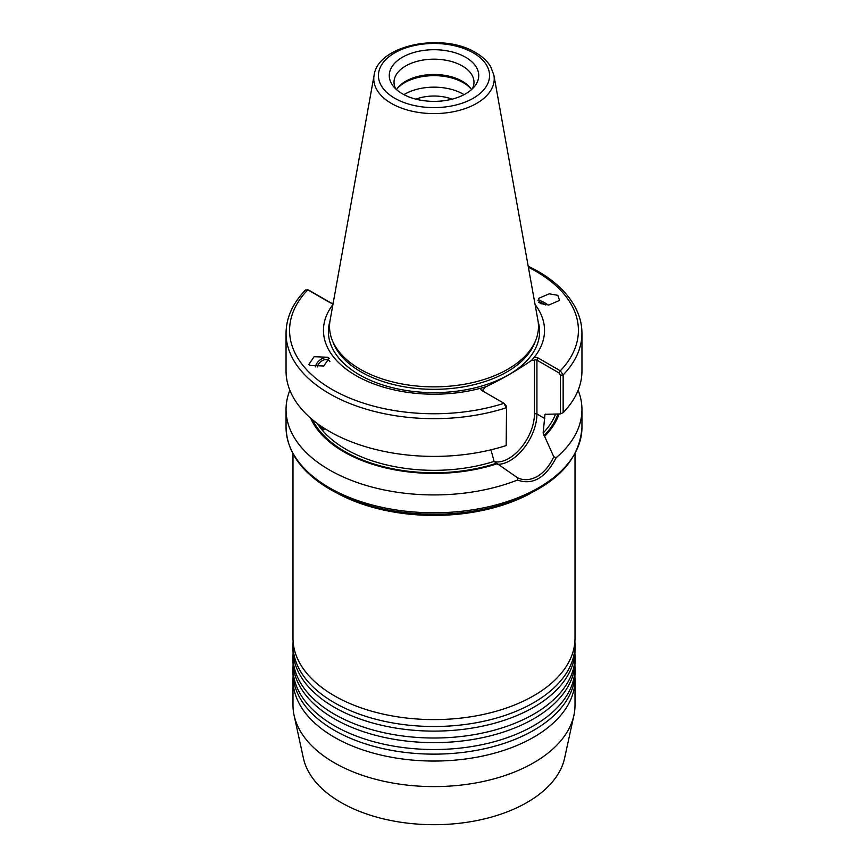 <?xml version="1.0" encoding="UTF-8"?>
<svg xmlns="http://www.w3.org/2000/svg" width="868" height="868" viewBox="0 0 868 868"><rect width="100%" height="100%" fill="white"/><g stroke="black" fill="none" stroke-linecap="round" stroke-linejoin="round"><path stroke-width="1.3" d="M574.887 676.172A141.017 81.418 180 0 1 575.017 679.633A141.017 81.418 180 0 1 533.712 737.203A141.017 81.418 180 0 1 334.288 737.203A141.017 81.418 180 0 1 292.983 679.633A141.017 81.418 180 0 1 293.113 676.172M574.887 664.66A141.017 81.418 180 0 1 575.017 668.121A141.017 81.418 180 0 1 533.712 725.681A141.017 81.418 180 0 1 334.288 725.681A141.017 81.418 180 0 1 292.983 668.121A141.017 81.418 180 0 1 293.113 664.66M574.887 653.148A141.017 81.418 180 0 1 575.017 656.599A141.017 81.418 180 0 1 533.712 714.169A141.017 81.418 180 0 1 334.288 714.169A141.017 81.418 180 0 1 292.983 656.599A141.017 81.418 180 0 1 293.113 653.148M574.887 641.636A141.017 81.418 180 0 1 575.017 645.087A141.017 81.418 180 0 1 533.712 702.657A141.017 81.418 180 0 1 334.288 702.657A141.017 81.418 180 0 1 292.983 645.087A141.017 81.418 180 0 1 293.113 641.636M575.017 679.633L575.017 705.185A141.017 81.418 180 0 1 573.911 715.33A141.017 81.418 180 0 1 479.722 782.198A141.017 81.418 180 0 1 334.288 762.755A141.017 81.418 180 0 1 294.089 715.33A141.017 81.418 180 0 1 292.983 705.185L292.983 679.633M573.911 715.33L564.591 758.187A131.611 75.983 180 0 1 476.673 820.596A131.611 75.983 180 0 1 340.94 802.444A131.611 75.983 180 0 1 303.409 758.187L294.089 715.33M575.017 668.121L575.017 672.722A141.017 81.418 180 0 1 553.556 715.894A141.017 81.418 180 0 1 533.712 730.292A141.017 81.418 180 0 1 334.288 730.292A141.017 81.418 180 0 1 314.444 715.894A141.017 81.418 180 0 1 292.983 672.722L292.983 668.121M575.017 656.599L575.017 661.21A141.017 81.418 180 0 1 553.556 704.382A141.017 81.418 180 0 1 533.712 718.78A141.017 81.418 180 0 1 334.288 718.78A141.017 81.418 180 0 1 314.444 704.382A141.017 81.418 180 0 1 292.983 661.21L292.983 656.599M575.017 645.087L575.017 649.698A141.017 81.418 180 0 1 553.556 692.87A141.017 81.418 180 0 1 533.712 707.268A141.017 81.418 180 0 1 334.288 707.268A141.017 81.418 180 0 1 314.444 692.87A141.017 81.418 180 0 1 292.983 649.698L292.983 645.087M575.017 453.801L575.017 638.186A141.017 81.418 180 0 1 553.556 681.358A141.017 81.418 180 0 1 533.712 695.745A141.017 81.418 180 0 1 334.288 695.745A141.017 81.418 180 0 1 314.444 681.358A141.017 81.418 180 0 1 292.983 638.186L292.983 453.801M324.892 428.673L323.71 429.801L319.174 424.843M317.221 367.001A7.758 5.208 135.5 0 1 328.223 359.97A7.758 5.208 135.5 0 1 329.178 360.654A7.758 5.208 135.5 0 1 329.873 361.663M329.449 358.636A9.396 6.304 -44.5 0 0 328.69 358.148A9.396 6.304 -44.5 0 0 320.813 359.385A9.396 6.304 -44.5 0 0 315.301 366.914M310.147 365.439L308.856 364.462L314.108 356.694L327.811 357.258L329.102 358.234L323.851 366.003L310.147 365.439M538.551 302.129A7.758 2.137 -147.3 0 1 545.701 305.015M548.218 305.059A9.396 2.582 32.7 0 0 537.889 300.361M540.189 303.507L538.475 298.429L549.194 293.807L557.853 295.326L559.567 300.404L548.847 305.026L540.189 303.507M490.962 449.624L494.055 461.418L517.447 477.736C523.697 480.709 530.337 480.275 537.368 476.413C544.214 472.257 549.683 465.715 553.773 456.763L543.129 433.078L544.985 414.329M452.087 99.158A32.908 18.998 0 0 0 415.913 99.158M465.628 57.277A44.724 25.823 0 0 0 408.633 54.272A44.724 25.823 0 0 0 393.171 86.084A44.724 25.823 0 0 0 402.372 93.798A44.724 25.823 0 0 0 474.829 86.084A44.724 25.823 0 0 0 465.628 57.277M472.3 88.883A39.982 23.078 0 0 0 473.982 82.254A39.982 23.078 0 0 0 462.264 65.935A39.982 23.078 0 0 0 418.701 60.934A39.982 23.078 0 0 0 394.018 82.254A39.982 23.078 0 0 0 395.7 88.883M471.519 89.599A39.982 23.078 0 0 0 470.499 88.145A39.982 23.078 0 0 0 462.264 81.245A39.982 23.078 0 0 0 397.501 88.145A39.982 23.078 0 0 0 396.481 89.599M471.096 88.959A41.36 23.881 0 0 0 463.252 82.644A41.36 23.881 0 0 0 396.904 88.959M464.087 94.655A41.36 23.881 0 0 0 463.252 94.156A41.36 23.881 0 0 0 403.913 94.655M493.903 75.245L537.91 320.325A104.464 60.315 180 0 1 535.838 339.985A104.464 60.315 180 0 1 462.894 384.502A104.464 60.315 180 0 1 360.133 369.193A104.464 60.315 180 0 1 332.162 339.985A104.464 60.315 180 0 1 330.09 320.325L374.097 75.245A60.218 34.763 180 0 0 391.414 103.411A60.218 34.763 180 0 0 459.888 110.214A60.218 34.763 180 0 0 493.903 75.245L490.745 66.814C487.436 61.248 482.402 56.518 475.642 52.622C442.984 32.322 378.057 44.659 374.097 75.245M333.182 303.127A3.277 1.888 180 0 1 330.762 302.965A3.277 1.888 180 0 1 329.992 302.639L307.814 289.825A144.424 83.382 0 0 0 331.782 389.287A144.424 83.382 0 0 0 504.015 403.305L506.554 406.213L506.163 445.555A147.951 85.411 180 0 1 329.384 431.385A147.951 85.411 180 0 1 286.049 370.983L286.049 333.258A147.951 85.411 180 0 0 506.163 407.819L504.015 403.305L481.881 390.524A3.526 2.04 180 0 1 481.339 388.05A110.54 63.82 180 0 1 355.837 375.508A110.54 63.82 180 0 1 332.921 304.549M578.131 390.253A147.951 85.411 180 0 1 581.951 409.522A147.951 85.411 180 0 1 556.16 457.696C545.592 477.953 532.692 485.407 517.447 480.047A147.951 85.411 180 0 1 329.384 469.913A147.951 85.411 180 0 1 286.049 409.522A147.951 85.411 180 0 1 289.869 390.253M545.538 414.112A124.558 71.914 180 0 1 544.779 414.98L546.081 414.296L560.37 413.928L560.37 375.15L559.068 372.958L536.934 360.177A1.758 1.02 0 0 0 534.438 360.177L531.52 360.437C516.265 370.875 501.107 379.62 486.047 386.683A110.54 63.82 180 0 1 484.778 387.063A3.526 2.04 180 0 1 485.288 387.128L483.129 389.808A1.758 1.02 0 0 0 482.608 390.524A1.758 1.02 0 0 0 483.118 391.24M532.279 359.992A3.526 2.04 180 0 1 532.192 359.699A110.54 63.82 180 0 1 531.52 360.437M486.047 386.683L485.288 387.128M517.447 480.047L517.447 477.736M496.93 463.816A127.433 73.574 180 0 1 310.527 418.04M559.046 414.014A127.433 73.574 180 0 1 544.811 436.181M528.178 266.118L537.889 271.25C555.596 281.514 568.182 293.764 575.614 307.977C579.813 316.18 581.929 324.599 581.951 333.258L581.951 370.983A147.951 85.411 180 0 1 563.148 412.647L560.37 413.928M535.079 304.549A110.54 63.82 180 0 1 533.885 357.714A3.526 2.04 180 0 1 538.182 358.017L560.316 370.799L563.148 374.922L563.148 412.647M532.192 359.699L533.885 357.714M481.339 388.05L484.778 387.063M553.773 456.763L556.16 457.696M506.163 445.555L506.554 406.213M308.205 289.966L305.503 290.021M308.878 290.205L331.066 303.008A1.758 1.02 0 0 0 331.196 303.073M559.068 372.958L560.316 370.799A144.424 83.382 0 0 0 536.12 271.424A144.424 83.382 0 0 0 528.384 267.268M538.084 321.366A105.592 60.966 180 0 1 482.532 385.804A105.592 60.966 180 0 1 359.33 374.759A105.592 60.966 180 0 1 329.916 321.366M544.779 418.55L536.934 414.025A38.051 21.971 -60 0 1 510.026 460.626A38.051 21.971 -60 0 1 497.516 464.293M394.712 98.225A55.574 32.083 0 0 0 473.288 98.225A55.574 32.083 0 0 0 473.288 52.861A55.574 32.083 0 0 0 394.712 52.861A55.574 32.083 0 0 0 394.712 98.225M329.384 487.773A147.951 85.411 0 0 0 490.615 506.283A147.951 85.411 0 0 0 581.951 427.371C579.553 461.83 553.567 487.382 503.972 504.004C482.575 510.655 459.747 514.084 435.508 514.268C394.723 514.181 359.602 505.881 330.111 489.378C301.532 472.539 286.852 451.87 286.049 427.371A147.951 85.411 0 0 0 329.384 487.773M535.838 339.985L534.645 343.012A103.238 59.599 180 0 1 462.557 387.009A103.238 59.599 180 0 1 361.001 371.873A103.238 59.599 180 0 1 333.355 343.012L332.162 339.985M530.598 493.317A141.017 81.418 180 0 1 337.402 493.317M555.509 414.242A124.558 71.914 180 0 1 543.129 433.078M557.896 414.09A126.327 72.934 180 0 1 543.997 435.714M496.116 463.349A126.327 72.934 180 0 1 312.426 419.656M494.055 461.418A124.558 71.914 180 0 1 317.221 423.421M581.951 333.258A147.951 85.411 180 0 1 563.148 374.922L560.37 375.15M483.129 389.808L483.129 391.251M494.207 461.635A36.282 20.951 120 0 0 520.702 448.192A36.282 20.951 120 0 0 534.438 414.025L534.438 360.177M538.182 358.017L536.934 360.177L536.934 414.025A1.758 1.02 180 0 0 534.438 414.025M331.066 303.008L329.992 302.639M581.951 409.522L581.951 427.371M286.049 409.522L286.049 427.371M305.547 289.977C292.722 303.236 286.223 317.666 286.049 333.258M307.435 289.673L308.509 290.031"/></g></svg>
